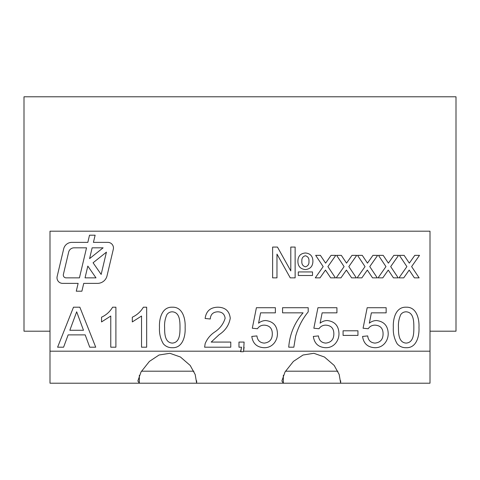 <?xml version="1.0" encoding="UTF-8"?>
<svg xmlns="http://www.w3.org/2000/svg" width="480" height="480" viewBox="0 0 480 480"><rect width="100%" height="100%" fill="white"/><g stroke="black" fill="none" stroke-linecap="round" stroke-linejoin="round"><path stroke-width="0.72" d="M113.46 247.974A5.598 5.598 0 0 0 107.862 242.376L93.426 242.376L95.124 235.2L89.514 235.2L87.822 242.376L71.856 242.376A8.4 8.4 0 0 0 63.684 248.844L57.15 276.48A5.598 5.598 0 0 0 62.604 283.368L78.132 283.368L76.278 291.198L81.888 291.198L83.742 283.368L97.5 283.368A9.798 9.798 0 0 0 107.034 275.82L113.31 249.264A5.598 5.598 0 0 0 113.46 247.974M456 331.194L430.002 331.194L456 331.2L456 96.798L24 96.798L24 331.2L49.998 331.194L24.006 331.2M244.104 347.202L243.582 351.198L430.002 351.198L430.002 231.198L49.998 231.198L49.998 351.198L240.864 351.198L241.524 347.202L238.974 347.202L238.974 342.072L244.104 342.072L243.582 351.198M374.994 347.712C367.752 347.364 363.606 343.608 362.562 336.432L367.692 335.916C368.232 340.368 370.68 342.762 375.024 343.098C380.394 342.48 383.076 339.378 383.076 333.786C383.028 328.368 380.352 325.488 375.048 325.146C372.126 325.122 369.846 326.322 368.208 328.74L363.078 328.224L367.182 307.71L386.154 307.71L386.154 312.84L371.37 312.84L369.336 323.202C371.418 321.498 373.794 320.61 376.464 320.532C383.988 321.456 387.9 325.77 388.206 333.48C388.242 336.96 387.222 340.086 385.146 342.858C382.554 346.122 379.17 347.742 374.994 347.712M325.764 347.712C318.522 347.364 314.376 343.608 313.332 336.432L318.462 335.916C319.002 340.368 321.45 342.762 325.794 343.098C331.164 342.48 333.846 339.378 333.846 333.786C333.798 328.368 331.122 325.488 325.818 325.146C322.896 325.122 320.616 326.322 318.972 328.74L313.848 328.224L317.946 307.71L336.924 307.71L336.924 312.84L322.14 312.84L320.106 323.202C322.188 321.498 324.564 320.61 327.234 320.532C334.758 321.456 338.67 325.77 338.976 333.48C339.012 336.96 337.992 340.086 335.916 342.858C333.324 346.122 329.94 347.742 325.764 347.712M264.222 347.712C256.98 347.364 252.84 343.608 251.796 336.432L256.926 335.916C257.466 340.368 259.908 342.762 264.252 343.098C269.622 342.48 272.31 339.378 272.31 333.786C272.256 328.368 269.58 325.488 264.276 325.146C261.354 325.122 259.074 326.322 257.436 328.74L252.306 328.224L256.41 307.71L275.382 307.71L275.382 312.84L260.598 312.84L258.564 323.202C260.646 321.498 263.022 320.61 265.698 320.532C273.216 321.456 277.134 325.77 277.434 333.48C277.476 336.96 276.456 340.086 274.374 342.858C271.788 346.122 268.404 347.742 264.222 347.712M211.2 342.072L230.772 342.072L230.772 347.202L204.618 347.202L205.152 343.644C207.084 338.964 210.156 335.16 214.374 332.238C219.792 328.752 223.38 324.102 225.126 318.288C224.586 314.1 222.156 311.94 217.836 311.814C213.132 311.964 210.606 314.358 210.258 318.996L205.128 318.48C206.142 311.082 210.414 307.32 217.95 307.2C225.324 307.374 229.428 311.052 230.256 318.24C229.032 325.164 225.33 330.63 219.156 334.65L211.2 342.072M146.664 307.2L146.664 347.202L141.54 347.202L141.54 316.032L132.306 321.93L132.306 317.202C137.052 315 140.736 311.664 143.364 307.2L146.664 307.2M63.588 347.202L57.606 347.202L73.488 307.2L79.848 307.2L95.73 347.202L89.742 347.202L85.194 334.89L68.142 334.89L63.588 347.202M305.286 269.574C300.294 268.998 297.834 266.142 297.9 261.006C298.062 256.062 300.582 253.386 305.454 252.984C310.35 253.476 312.834 256.23 312.906 261.258C312.798 266.34 310.254 269.112 305.286 269.574M320.01 277.866L315.276 277.866L323.172 266.61L315.672 255.354L320.406 255.354L325.608 263.142L331.074 255.354L335.796 255.354L327.906 266.604L335.418 277.866L330.684 277.866L325.476 270.072L320.01 277.866M361.866 277.866L357.132 277.866L365.028 266.61L357.528 255.354L362.262 255.354L367.464 263.142L372.93 255.354L377.652 255.354L369.762 266.604L377.274 277.866L372.54 277.866L367.332 270.072L361.866 277.866M403.722 277.866L398.988 277.866L406.89 266.61L399.384 255.354L404.118 255.354L409.32 263.142L414.786 255.354L419.508 255.354L411.618 266.604L419.13 277.866L414.396 277.866L409.188 270.072L403.722 277.866M382.794 277.866L378.06 277.866L385.962 266.61L378.456 255.354L383.19 255.354L388.392 263.142L393.858 255.354L398.58 255.354L390.69 266.604L398.202 277.866L393.468 277.866L388.26 270.072L382.794 277.866M340.938 277.866L336.204 277.866L344.1 266.61L336.6 255.354L341.334 255.354L346.536 263.142L352.002 255.354L356.724 255.354L348.834 266.604L356.346 277.866L351.612 277.866L346.404 270.072L340.938 277.866M272.628 277.866L272.628 247.062L277.458 247.062L290.796 270.93L290.796 247.062L295.14 247.062L295.14 277.866L290.256 277.866L276.972 254.106L276.972 277.866L272.628 277.866M298.296 275.496L298.296 271.938L312.51 271.938L312.51 275.496L298.296 275.496M115.896 307.2L115.896 347.202L110.772 347.202L110.772 316.032L101.538 321.93L101.538 317.202C106.284 315 109.968 311.664 112.596 307.2L115.896 307.2M163.374 343.86C160.434 338.844 159.138 333.378 159.486 327.474C159.006 319.152 161.754 306.786 172.308 307.2C182.856 306.792 185.592 319.164 185.13 327.474C185.604 335.778 182.856 348.15 172.308 347.712C168.726 347.784 165.75 346.5 163.374 343.86M303.078 312.84L282.564 312.84L282.564 307.71L308.208 307.71L308.208 311.862C302.31 319.134 298.11 327.288 295.614 336.324L293.844 347.202L288.72 347.202C289.734 334.188 294.516 322.734 303.078 312.84M357.948 335.406L343.074 335.406L343.074 330.792L357.948 330.792L357.948 335.406M397.218 343.86C394.278 338.844 392.982 333.378 393.336 327.474C392.856 319.152 395.604 306.786 406.152 307.2C416.7 306.792 419.436 319.164 418.974 327.474C419.454 335.778 416.7 348.15 406.152 347.712C402.57 347.784 399.594 346.5 397.218 343.86M240.864 351.198L240.612 351.708L243.408 351.708M139.332 375.318L139.332 383.202L196.668 383.202L195.186 374.52L190.188 365.442L180.444 357.012L169.878 353.292L159.06 355.002L149.4 361.41L141.03 371.958L137.862 380.97L139.332 383.202L49.998 383.202L49.998 351.198M196.668 380.814L196.668 383.202L340.668 383.202L339.186 374.52L334.188 365.442L324.444 357.012L313.878 353.292L303.06 355.002L293.4 361.41L285.03 371.958L281.862 380.97L283.332 383.202L283.332 375.318M340.668 380.814L340.668 383.202L430.002 383.202L430.002 351.198M285.474 371.202L337.89 371.202M141.474 371.202L193.89 371.202M305.376 255.75C302.802 256.482 301.632 258.282 301.854 261.162C301.59 264.138 302.772 266.022 305.394 266.808C307.992 266.04 309.18 264.204 308.958 261.294C309.198 258.354 308.004 256.512 305.376 255.75M73.932 319.206L69.84 330.276L83.496 330.276L76.668 311.814L73.932 319.206M166.932 314.556C165.096 318.624 164.322 322.92 164.616 327.456C164.604 333.204 164.658 342.612 172.308 343.098C179.952 342.6 180.012 333.204 180 327.456C180.006 321.708 179.934 312.234 172.254 311.814C170.034 311.85 168.258 312.762 166.932 314.556M240.612 351.708L241.524 347.202M400.776 314.556C398.94 318.624 398.166 322.92 398.46 327.456C398.448 333.204 398.508 342.612 406.152 343.098C413.796 342.6 413.856 333.204 413.844 327.456C413.85 321.708 413.778 312.234 406.098 311.814C403.878 311.85 402.108 312.762 400.776 314.556M87.822 266.088L85.038 277.866L95.994 277.866L87.822 266.088M93.078 262.776L101.16 274.422L106.428 252.138L93.078 262.776M103.11 247.824L92.142 247.824L89.592 258.606L103.11 247.824M63.384 274.422A2.802 2.802 0 0 0 66.108 277.866L79.434 277.866L86.532 247.824L74.1 247.824A5.598 5.598 0 0 0 68.652 252.138L63.384 274.422"/></g></svg>
